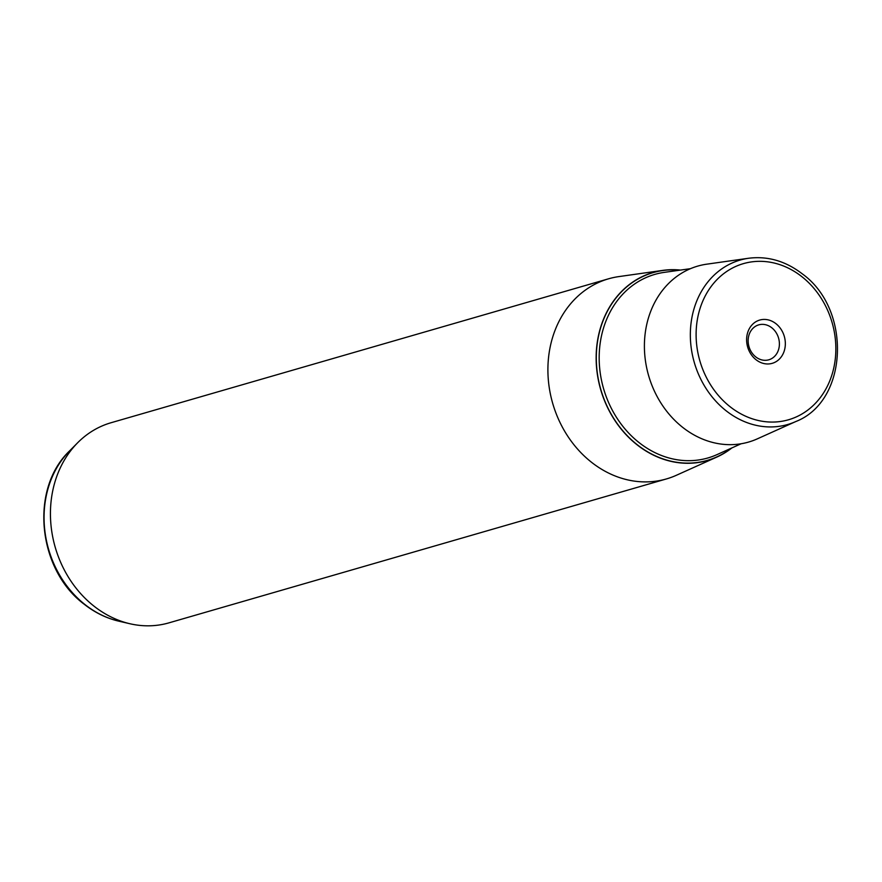 <?xml version="1.0" encoding="UTF-8"?>
<svg xmlns="http://www.w3.org/2000/svg" width="882" height="882" viewBox="0 0 882 882"><rect width="100%" height="100%" fill="white"/><g stroke="black" fill="none" stroke-linecap="round" stroke-linejoin="round"><path stroke-width="1.32" d="M748.145 341.312A18.18 15.402 -106.1 0 1 758.718 324.874A18.18 15.402 -106.1 0 1 779.39 343.363A18.18 15.402 -106.1 0 1 768.817 359.801A18.18 15.402 -106.1 0 1 748.145 341.312M746.624 340.419A22.513 19.073 73.9 0 0 766.59 363.935A22.513 19.073 73.9 0 0 785.333 342.966A22.513 19.073 73.9 0 0 765.367 319.46A22.513 19.073 73.9 0 0 746.624 340.419M731.928 447.902A97.88 82.908 -106.1 0 1 716.834 457.074A97.88 82.908 -106.1 0 1 637.091 444.815A97.88 82.908 -106.1 0 1 597.29 342.183A97.88 82.908 -106.1 0 1 662.823 270.377A97.88 82.908 -106.1 0 1 680.485 270.079M716.834 457.074L676.351 475.288A104.164 88.244 -106.1 0 1 666.428 478.937A104.164 88.244 -106.1 0 1 591.48 462.245A104.164 88.244 -106.1 0 1 548.395 359.029A104.164 88.244 -106.1 0 1 608.525 278.811A104.164 88.244 -106.1 0 1 618.866 276.595L662.823 270.377M608.525 278.811L111.055 422.732A104.164 88.244 73.9 0 0 77.616 442.797A104.164 88.244 73.9 0 0 94.01 606.166A104.164 88.244 73.9 0 0 129.963 623.75A104.164 88.244 73.9 0 0 168.947 622.857L666.428 478.937M682.712 427.384A91.585 77.583 -106.1 0 1 645.47 331.345A91.585 77.583 -106.1 0 1 706.791 264.17L748.642 258.25A85.587 72.5 -106.1 0 0 691.334 321.037A85.587 72.5 -106.1 0 0 726.14 410.792A85.587 72.5 -106.1 0 0 795.873 421.508L757.329 438.85A91.585 77.583 -106.1 0 1 682.712 427.384M730.098 406.734A81.265 68.84 73.9 0 0 825.938 388.918A81.265 68.84 73.9 0 0 801.859 276.661A81.265 68.84 73.9 0 0 706.019 294.478A81.265 68.84 73.9 0 0 730.098 406.734M118.949 621.204C106.446 618.26 94.903 612.637 84.308 604.313C37.661 569.838 29.393 488.937 69.656 450.834A98.067 83.084 73.9 0 0 85.091 604.644A98.067 83.084 73.9 0 0 118.949 621.204L129.963 623.75M679.813 270.168A97.715 82.776 73.9 0 0 599.264 332.856A97.715 82.776 73.9 0 0 637.168 444.682A97.715 82.776 73.9 0 0 731.31 448.177M690.485 268.668L664.267 272.373A95.543 80.946 73.9 0 0 600.289 342.459A95.543 80.946 73.9 0 0 639.152 442.654A95.543 80.946 73.9 0 0 717 454.616L741.134 443.756M795.873 421.508C848.352 401.078 851.88 309.406 802.333 273.894C785.675 261.083 767.781 255.868 748.642 258.25M69.656 450.834L77.616 442.797"/></g></svg>

